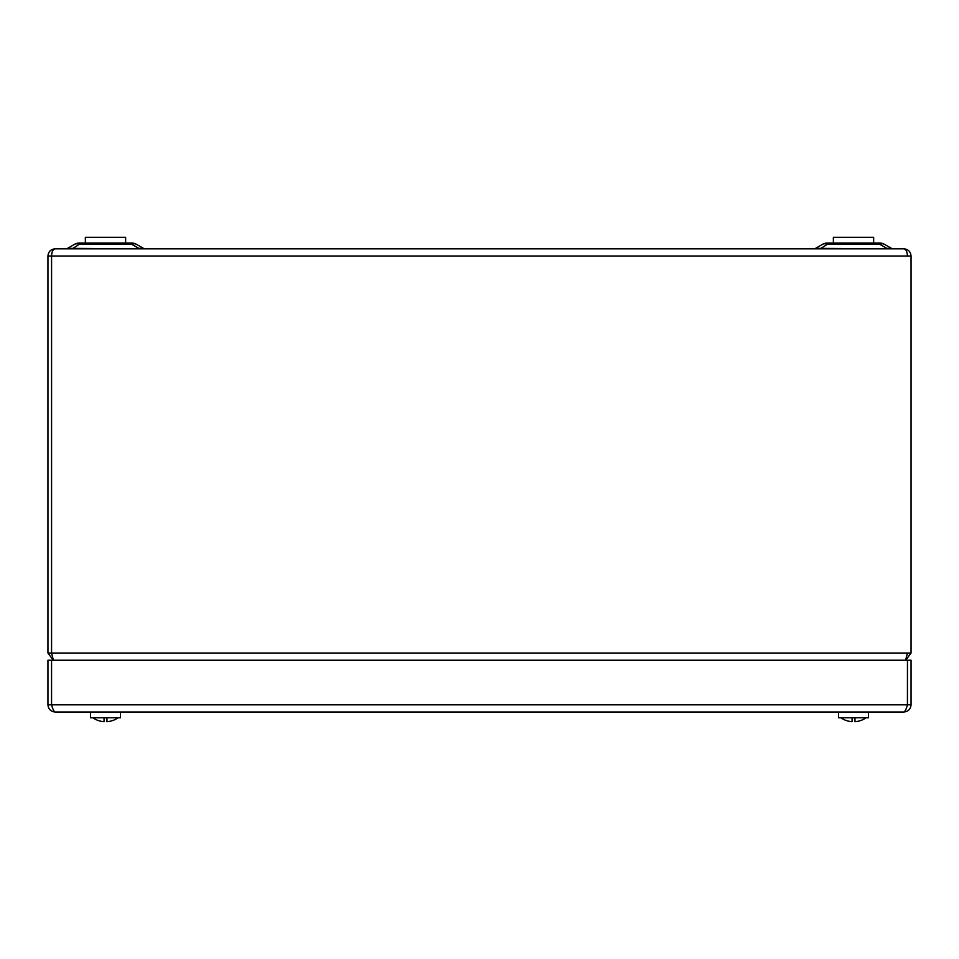 <?xml version="1.0" encoding="UTF-8"?>
<svg xmlns="http://www.w3.org/2000/svg" width="959" height="959" viewBox="0 0 959 959"><rect width="100%" height="100%" fill="white"/><g stroke="black" fill="none" stroke-linecap="round" stroke-linejoin="round"><path stroke-width="1.44" d="M840.959 717.764A21.578 21.578 0 0 0 845.814 720.377A21.578 21.578 0 0 1 845.802 720.365L845.826 720.329A21.53 21.53 0 0 0 852.071 721.695L852.071 717.764M854.949 717.764L854.96 721.695A21.53 21.53 0 0 0 861.194 720.329L861.218 720.365A21.578 21.578 0 0 0 866.061 717.764M854.949 720.317A21.038 17.454 0 0 0 854.96 720.317L854.96 721.695M903.857 712.01L55.142 712.01C53.956 711.59 52.757 709.192 51.57 704.817L51.546 660.224L47.95 660.224L47.95 704.817L51.546 704.817L51.57 660.224L911.05 660.224L911.05 704.817L907.454 704.817L907.454 660.224L907.43 704.817C906.243 709.181 905.056 711.578 903.857 712.01C908.221 711.59 910.618 709.192 911.05 704.817M47.95 704.817C48.37 709.181 50.767 711.578 55.142 712.01M868.47 712.01L868.47 717.764L838.55 717.764L838.55 712.01M92.939 717.764A21.578 21.578 0 0 0 97.794 720.377A21.578 21.578 0 0 1 97.782 720.365L97.806 720.329A21.53 21.53 0 0 0 104.051 721.695L104.051 717.764M106.928 717.764L106.94 721.695A21.53 21.53 0 0 0 113.174 720.329L113.198 720.365A21.578 21.578 0 0 0 118.041 717.764M106.928 720.317A21.038 17.454 0 0 0 106.94 720.317L106.94 721.695M120.45 712.01L120.45 717.764L90.53 717.764L90.53 712.01M53.368 660.224L51.57 653.031L51.57 256.005L51.546 653.031L47.95 653.031L53.033 659.9M51.57 255.562L51.57 256.005C51.786 251.642 52.973 249.244 55.142 248.813L903.857 248.813C906.027 249.244 907.214 251.642 907.43 256.005L907.43 255.562M55.142 248.813C50.779 249.244 48.382 251.642 47.95 256.005L47.95 653.031M907.238 654.266L907.454 653.031L911.05 653.031L911.05 256.005C910.618 251.642 908.221 249.244 903.857 248.813M905.967 659.9L911.05 653.031M905.632 660.224L907.43 653.031L51.57 653.031L51.762 654.266M813.807 248.813A3.596 3.596 0 0 0 815.606 248.333L822.57 244.317A9.35 9.35 0 0 1 827.245 243.059L879.775 243.059A9.35 9.35 0 0 1 884.45 244.317L891.414 248.333A3.596 3.596 0 0 0 893.213 248.813M65.787 248.813A3.596 3.596 0 0 0 67.586 248.333L74.55 244.317A9.35 9.35 0 0 1 79.225 243.059L131.755 243.059A9.35 9.35 0 0 1 136.43 244.317L143.394 248.333A3.596 3.596 0 0 0 145.193 248.813M131.755 243.059L131.755 244.317A9.35 6.126 120 0 1 136.43 244.317L143.394 248.333L138.719 248.333L131.755 244.317L79.225 244.317A9.35 6.126 -120 0 0 74.55 244.317L74.55 244.317M879.775 243.059L879.775 244.317A9.35 6.126 120 0 1 884.45 244.317L891.414 248.333L886.739 248.333L879.775 244.317L827.245 244.317A9.35 6.126 -120 0 0 822.57 244.317L822.57 244.317M67.586 248.333L138.719 248.813M815.606 248.333L886.739 248.813M72.261 248.813L79.225 244.317L79.225 243.059M820.281 248.813L827.245 244.317L827.245 243.059M85.351 243.059L85.351 237.305L125.629 237.305L125.629 243.059M833.371 243.059L833.371 237.305L873.649 237.305L873.649 243.059M907.43 704.817L51.57 704.817M47.95 256.005L911.05 256.005"/></g></svg>
